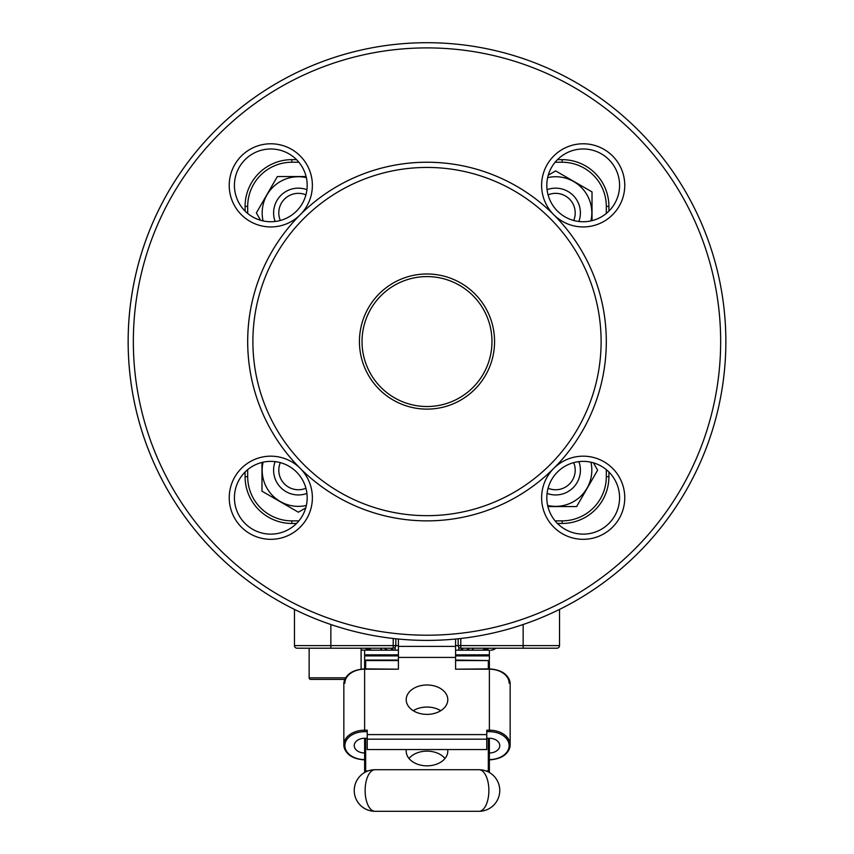 <?xml version="1.0" encoding="UTF-8"?>
<svg xmlns="http://www.w3.org/2000/svg" width="854" height="854" viewBox="0 0 854 854"><rect width="100%" height="100%" fill="white"/><g stroke="black" fill="none" stroke-linecap="round" stroke-linejoin="round"><path stroke-width="1.28" d="M406.333 749.566A20.795 14.699 0 0 0 406.205 751.136A20.795 14.699 0 0 0 427 765.835A20.795 14.699 0 0 0 447.795 751.136A20.795 14.699 0 0 0 447.667 749.566M408.991 758.491A20.795 14.699 180 0 1 427 751.136A20.795 14.699 180 0 1 445.009 758.491M309.137 648.207L309.137 677.83A1.559 1.559 0 0 0 310.696 679.389L321.606 679.389M361.103 669.088L361.103 648.207M280.315 462.633A19.567 19.567 0 0 0 305.924 488.232M306.928 493.42A24.766 24.766 0 0 1 275.127 461.619M305.924 194.872A19.567 19.567 0 0 0 280.315 220.481M275.127 221.485A24.766 24.766 0 0 1 306.928 189.684M573.685 220.481A19.567 19.567 0 0 0 548.076 194.872M547.072 189.684A24.766 24.766 0 0 1 578.873 221.485M306.351 505.483A36.199 36.199 0 0 1 263.064 462.195M305.732 507.949L298.366 512.197L261.986 491.189L261.986 462.452M263.064 220.908A36.199 36.199 0 0 1 306.351 177.621M260.609 220.279L256.36 212.924L277.369 176.543L306.106 176.543M547.649 177.621A36.199 36.199 0 0 1 590.936 220.908M548.268 175.166L555.634 170.917L592.014 191.915L592.014 220.652M548.076 488.232A19.567 19.567 0 0 0 573.685 462.633M578.873 461.619A24.766 24.766 0 0 1 547.072 493.42M590.936 462.195A36.199 36.199 0 0 1 547.649 505.483M593.391 462.825L597.64 470.18L576.631 506.561L547.894 506.561M359.438 341.557A67.562 67.562 0 0 1 427 273.985A67.562 67.562 0 0 1 494.562 341.557A67.562 67.562 0 0 1 427 409.119A67.562 67.562 0 0 1 359.438 341.557M491.968 341.557A64.968 64.968 0 0 0 427 276.589A64.968 64.968 0 0 0 362.032 341.557A64.968 64.968 0 0 0 427 406.525A64.968 64.968 0 0 0 491.968 341.557M455.588 660.057L488.328 660.569A1.035 1.035 0 0 1 489.374 661.615L489.374 668.874L489.374 661.615M398.412 650.182L363.313 650.182L364.626 650.182L364.626 661.476M455.588 654.858L489.374 654.858L489.374 655.893L455.588 655.893M489.374 660.057L489.374 655.893M489.374 654.858L489.374 650.182L455.588 650.182M270.803 148.98A36.38 36.38 0 0 0 234.423 185.361A36.38 36.38 0 0 0 270.803 221.741A36.38 36.38 0 0 0 307.184 185.361A36.38 36.38 0 0 0 270.803 148.98M427 520.865A179.308 179.308 0 0 1 300.202 468.344A41.579 41.579 0 0 1 270.803 539.322A41.579 41.579 0 0 1 254.898 459.335A41.579 41.579 0 0 1 300.202 468.344A179.308 179.308 0 0 1 300.202 214.76A41.579 41.579 0 0 1 229.224 185.361A41.579 41.579 0 0 1 270.803 143.782A41.579 41.579 0 0 1 300.202 214.76A179.308 179.308 0 0 1 606.308 341.557A179.308 179.308 0 0 1 427 520.865A179.308 179.308 0 0 1 247.692 341.557A179.308 179.308 0 0 1 427 162.239M583.197 148.98A36.38 36.38 0 0 0 546.816 185.361A36.38 36.38 0 0 0 583.197 221.741A36.38 36.38 0 0 0 619.577 185.361A36.38 36.38 0 0 0 583.197 148.98M541.617 185.361A41.579 41.579 0 0 1 583.197 143.782A41.579 41.579 0 0 1 599.102 223.769A41.579 41.579 0 0 1 541.617 185.361M583.197 461.363A36.38 36.38 0 0 0 546.816 497.743A36.38 36.38 0 0 0 583.197 534.134A36.38 36.38 0 0 0 619.577 497.743A36.38 36.38 0 0 0 583.197 461.363M541.617 497.743A41.579 41.579 0 0 1 599.102 459.335A41.579 41.579 0 0 1 583.197 539.322A41.579 41.579 0 0 1 541.617 497.743M270.803 461.363A36.38 36.38 0 0 0 234.423 497.743A36.38 36.38 0 0 0 270.803 534.134A36.38 36.38 0 0 0 307.184 497.743A36.38 36.38 0 0 0 270.803 461.363M294.47 609.414L294.47 645.603L294.47 609.414A298.857 298.857 0 0 1 427 42.7A298.857 298.857 0 0 0 128.143 341.557A298.857 298.857 0 0 0 427 640.404A298.857 298.857 0 0 1 128.143 341.557A298.857 298.857 0 0 1 427 42.7A298.857 298.857 0 0 1 725.857 341.557A298.857 298.857 0 0 1 427 640.404M395.818 638.771L395.818 645.603A2.594 2.594 0 0 1 393.214 648.207L297.064 648.207A2.594 2.594 0 0 1 294.47 645.603L393.214 645.603L393.214 638.493M455.588 645.603L458.182 645.603A2.594 2.594 0 0 0 460.786 648.207L541.34 648.207M440.749 710.709A20.795 14.699 0 0 0 427 707.037A20.795 14.699 0 0 0 413.251 710.709M427 714.382A20.795 14.699 0 0 0 447.795 699.682A20.795 14.699 0 0 0 427 684.983A20.795 14.699 0 0 0 406.205 699.682A20.795 14.699 0 0 0 427 714.382M365.149 660.569L365.672 660.569A1.035 1.035 0 0 0 364.626 661.615L364.626 668.874L364.626 661.615A1.035 1.035 0 0 1 365.672 660.569L398.412 660.569M455.588 660.569L488.328 660.569L488.328 668.874M364.626 738.272A10.397 7.355 180 0 0 354.239 745.627A10.397 7.355 180 0 0 364.626 752.972L364.626 739.009A1.035 0.737 -0 0 1 365.672 738.272L367.231 738.272M364.626 772.507L364.626 739.009M489.374 752.972A10.397 7.355 180 0 0 499.761 745.627A10.397 7.355 180 0 0 489.374 738.272L489.374 772.507M489.374 738.272L489.374 739.009A1.035 0.737 -0 0 0 488.328 738.272L486.769 738.272M538.372 648.207L556.936 648.207A2.594 2.594 0 0 0 559.53 645.603L559.53 609.414M431.281 707.347L427.929 707.048M426.071 707.048L422.719 707.347M374.169 650.182L371.842 650.182A7.793 3.811 -90 0 1 369.312 648.207M397.825 650.182L393.854 650.182M460.146 650.182L456.175 650.182M484.688 648.207A7.793 3.811 90 0 1 482.158 650.182L479.831 650.182M608.913 472.016L608.913 476.692A46.778 46.778 0 0 1 562.135 523.459L557.459 523.459M296.541 523.459L291.865 523.459A46.778 46.778 0 0 1 245.087 476.692L245.087 472.016M245.087 211.098L245.087 206.422A46.778 46.778 0 0 1 291.865 159.645L296.541 159.645M557.459 159.645L562.135 159.645A46.778 46.778 0 0 1 608.913 206.422L608.913 211.098M298.9 162.239L291.865 162.239L291.865 159.645A46.778 46.778 0 0 0 245.087 206.422A46.778 46.778 0 0 1 291.865 159.645A46.778 46.778 0 0 0 245.087 206.422L247.692 206.422L247.692 213.457M247.692 469.657L247.692 476.692L245.087 476.692A46.778 46.778 0 0 0 291.865 523.459A46.778 46.778 0 0 1 245.087 476.692A46.778 46.778 0 0 0 291.865 523.459L291.865 520.865L298.9 520.865M460.786 638.493L460.786 645.603L458.182 645.603L458.182 638.771M297.064 648.207A2.594 2.594 0 0 1 294.47 645.603M488.851 655.381L455.588 655.381M398.412 655.381L365.149 655.381M344.792 679.389L310.696 679.389M344.877 683.147A19.749 13.963 -0 0 1 364.626 669.184L398.412 669.184L398.412 639.038M367.231 739.169L486.769 739.169L486.769 749.566L367.231 749.566L367.231 730.191L364.626 730.191L364.626 731.664A19.749 13.963 180 0 0 344.877 745.627A19.749 13.963 180 0 0 364.626 759.59A20.795 14.699 -0 0 1 343.842 744.891L343.842 683.883A20.795 14.699 180 0 1 364.626 669.184L364.626 730.191A20.795 14.699 -0 0 0 343.842 744.891C345.059 754.007 351.987 759.014 364.626 759.9M486.769 739.169L486.769 730.191L489.374 730.191L489.374 731.664L486.769 731.664M510.158 683.883A20.795 14.699 180 0 0 489.374 669.184L489.374 668.874C502.013 669.76 508.941 674.756 510.158 683.883L510.158 744.891A20.795 14.699 -0 0 0 489.374 730.191L489.374 668.874L455.588 669.184L455.588 639.038M478.977 811.3A20.795 9.896 -90 0 0 488.872 790.505A20.795 9.896 -90 0 0 478.977 769.721A20.795 20.795 0 0 1 499.761 790.505A20.795 20.795 0 0 1 478.977 811.3L375.023 811.3A20.795 20.795 0 0 1 354.239 790.505A20.795 20.795 0 0 1 375.023 769.721L478.977 769.721L375.023 769.721A20.795 9.896 -90 0 0 365.128 790.505A20.795 9.896 -90 0 0 375.023 811.3M427 47.899A293.659 293.659 0 0 0 133.341 341.557A293.659 293.659 0 0 0 427 635.205A293.659 293.659 0 0 0 720.659 341.557A293.659 293.659 0 0 0 427 47.899M427 167.437A174.109 174.109 0 0 0 252.891 341.557A174.109 174.109 0 0 0 427 515.667A174.109 174.109 0 0 0 601.109 341.557A174.109 174.109 0 0 0 427 167.437M367.231 731.664L364.626 731.664M455.588 669.184L489.374 669.184A19.749 13.963 -0 0 1 509.123 683.147M606.308 213.457L606.308 206.422A44.173 44.173 0 0 0 562.135 162.239L555.1 162.239M291.865 162.239A44.173 44.173 0 0 0 247.692 206.422M247.692 476.692A44.173 44.173 0 0 0 291.865 520.865M555.1 520.865L562.135 520.865A44.173 44.173 0 0 0 606.308 476.692L606.308 469.657M460.786 648.207L460.786 645.603L523.15 645.603L523.15 624.52M330.85 624.52L330.85 648.207M523.15 648.207L523.15 645.603L559.53 645.603M393.214 648.207L393.214 645.603L398.412 645.603M562.135 520.865L562.135 523.459M606.308 476.692L608.913 476.692M606.308 206.422L608.913 206.422M562.135 162.239L562.135 159.645M390.63 648.207A7.793 6.8 -90 0 0 395.156 650.182L395.221 648.207M388.944 650.182A7.793 6.8 -90 0 1 384.407 648.207M382.944 650.182A7.793 3.811 -90 0 1 380.414 648.207M371.842 650.182A7.793 7.793 90 0 1 366.654 648.207A7.793 7.793 0 0 0 371.842 650.182M458.779 648.207L458.844 650.182A7.793 6.8 90 0 0 463.37 648.207M369.814 650.182A7.793 6.704 -90 0 1 365.363 648.207M361.103 649.862A7.793 7.793 0 0 0 363.313 650.182A7.793 6.704 -90 0 1 361.103 649.745M469.593 648.207A7.793 6.8 90 0 1 465.056 650.182M473.586 648.207A7.793 3.811 90 0 1 471.056 650.182M487.346 648.207A7.793 7.793 -90 0 1 482.158 650.182A7.793 7.793 0 0 0 487.346 648.207M488.637 648.207A7.793 6.704 90 0 1 484.186 650.182M495.149 648.207A7.793 6.704 90 0 1 490.687 650.182A7.793 7.793 0 0 0 495.875 648.207M364.626 654.858L398.412 654.858M364.626 660.057L398.412 660.057M398.412 655.893L364.626 655.893M365.672 660.569L365.672 668.874M309.137 677.83L345.592 677.83M489.374 759.9C502.013 759.014 508.941 754.007 510.158 744.891A20.795 14.699 -0 0 1 489.374 759.59A19.749 13.963 180 0 0 509.123 745.627A19.749 13.963 180 0 0 489.374 731.664M398.412 669.184L364.626 668.874C351.987 669.76 345.059 674.756 343.842 683.883M367.231 734.6L486.769 734.6M398.412 657.42L455.588 657.42M488.328 771.941L488.328 738.272M365.672 738.272L365.672 771.941M364.626 771.717A1.035 0.737 -0 0 1 365.672 770.981L367.893 770.981M486.107 770.981L488.328 770.981A1.035 0.737 0 0 1 489.374 771.717M398.412 646.393L455.588 646.393M488.851 660.569L489.374 661.476"/></g></svg>
